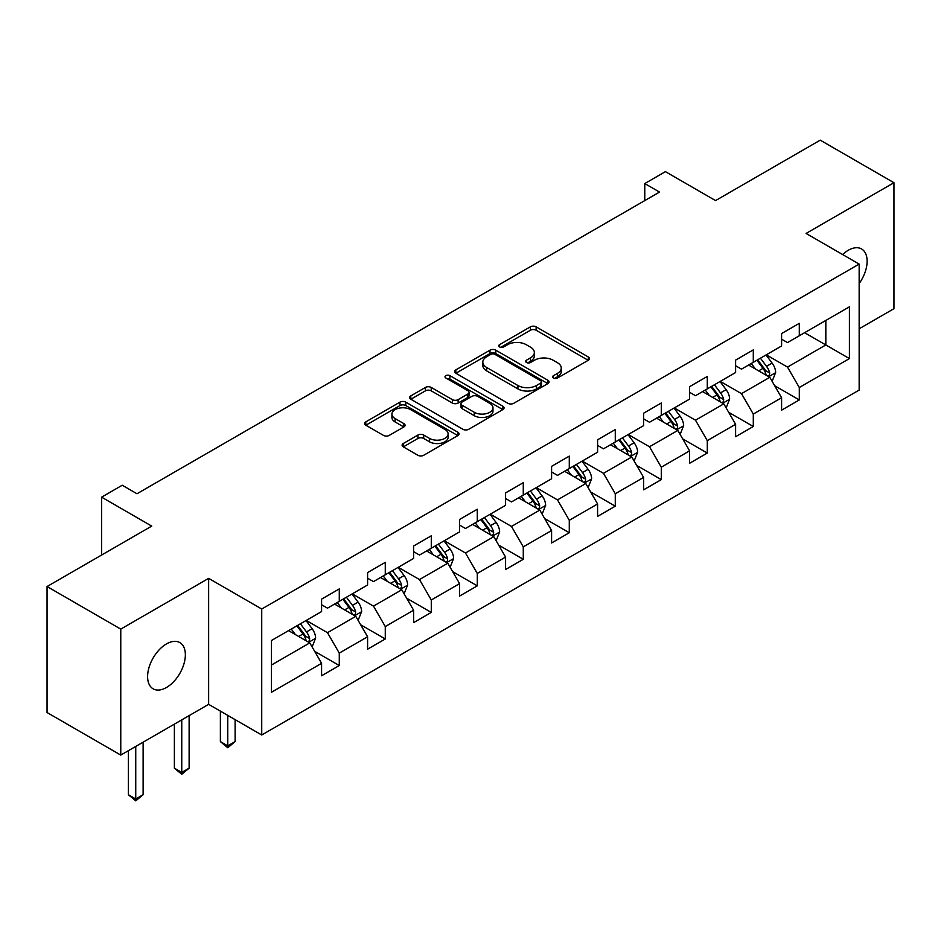 <?xml version="1.0" encoding="UTF-8"?>
<svg xmlns="http://www.w3.org/2000/svg" width="941" height="941" viewBox="0 0 941 941"><rect width="100%" height="100%" fill="white"/><g stroke="black" fill="none" stroke-linecap="round" stroke-linejoin="round"><path stroke-width="1.41" d="M553.449 378.035A2.87 1.659 0 0 0 557.495 378.035L588.254 360.274A4.093 2.364 0 0 0 589.454 358.603A4.093 2.364 0 0 0 588.254 356.933L536.147 326.856A4.093 2.364 0 0 0 530.359 326.856L499.612 344.618A2.87 1.659 0 0 0 498.765 345.782A2.87 1.659 0 0 0 499.612 346.947A2.87 1.659 0 0 0 503.658 346.947L507.634 344.653A13.103 7.563 0 0 1 526.16 344.653L530.501 347.158A13.103 7.563 0 0 1 534.347 352.51A13.103 7.563 0 0 1 530.501 357.851L526.525 360.156A2.87 1.659 0 0 0 525.69 361.32A2.87 1.659 0 0 0 526.525 362.497A2.87 1.659 0 0 0 530.583 362.497L534.559 360.191A13.103 7.563 0 0 1 553.085 360.191L557.425 362.697A13.103 7.563 0 0 1 561.259 368.049A13.103 7.563 0 0 1 557.425 373.401L553.449 375.694A2.87 1.659 0 0 0 552.602 376.859A2.87 1.659 0 0 0 553.449 378.035L553.449 375.694M166.475 687.495A26.689 15.409 120 0 0 183.918 663.981A26.689 15.409 120 0 0 179.825 642.585A26.689 15.409 120 0 0 166.475 643.915A26.689 15.409 120 0 0 149.043 667.428A26.689 15.409 120 0 0 153.136 688.824A26.689 15.409 120 0 0 166.475 687.495M859.157 283.57A26.689 15.409 120 0 0 861.591 248.977A26.689 15.409 120 0 0 848.241 250.294A26.689 15.409 120 0 0 842.618 254.541M403.289 443.505A4.093 2.364 0 0 0 402.101 445.175A4.093 2.364 0 0 0 403.289 446.846L417.91 455.279A4.093 2.364 0 0 0 423.697 455.279L457.855 435.565A4.093 2.364 0 0 0 459.055 433.895A4.093 2.364 0 0 0 457.855 432.225L405.759 402.136A4.093 2.364 0 0 0 399.96 402.136L365.814 421.862A4.093 2.364 0 0 0 364.614 423.532A4.093 2.364 0 0 0 365.814 425.203L383.469 435.389A4.093 2.364 0 0 0 389.256 435.389L403.877 426.955A4.093 2.364 0 0 0 405.077 425.285A4.093 2.364 0 0 0 403.877 423.615L395.114 418.557A10.951 6.316 0 0 1 391.915 414.087A10.951 6.316 0 0 1 398.666 408.253A10.951 6.316 0 0 1 410.605 409.617L444.905 429.425A10.951 6.316 0 0 1 448.104 433.895A10.951 6.316 0 0 1 441.353 439.729A10.951 6.316 0 0 1 429.414 438.365L423.697 435.06A4.093 2.364 0 0 0 417.91 435.06L403.289 443.505L403.289 446.846M859.157 328.785L893.95 308.695L893.95 182.707L820.234 140.15L715.548 200.586L665.416 171.638L644.773 183.566L659.523 192.07L136.986 493.754L122.248 485.238L101.604 497.154L101.604 555.037M120.766 629.106L120.766 755.082L208.643 704.35L208.643 578.362L120.766 629.106L47.05 586.537L151.736 526.101L101.604 497.154M208.643 578.362L261.727 609.015L859.157 264.092L859.157 390.08L261.727 734.992L261.727 609.015M893.95 182.707L806.072 233.439L859.157 264.092M507.928 403.313A4.093 2.364 0 0 0 513.715 403.313L547.874 383.587A4.093 2.364 0 0 0 549.073 381.917A4.093 2.364 0 0 0 547.874 380.246L495.778 350.17A4.093 2.364 0 0 0 489.979 350.17L455.832 369.884A4.093 2.364 0 0 0 454.632 371.554A4.093 2.364 0 0 0 455.832 373.224L507.928 403.313M446.987 378.658A2.87 1.659 0 0 1 449.892 379.058L449.892 375.647L502.859 406.23A4.093 2.364 0 0 1 504.058 407.9A4.093 2.364 0 0 1 502.859 409.57L468.712 429.296A4.093 2.364 0 0 1 462.925 429.296L410.817 399.219L410.817 395.879A4.093 2.364 0 0 0 409.617 397.549A4.093 2.364 0 0 0 410.817 399.219M410.817 395.879L425.438 387.433A4.093 2.364 0 0 1 431.225 387.433L452.35 399.631A4.093 2.364 0 0 0 458.149 399.631L467.842 394.032A4.093 2.364 0 0 0 469.041 392.362A4.093 2.364 0 0 0 467.842 390.691L445.846 377.988A2.87 1.659 0 0 1 444.999 376.823A2.87 1.659 0 0 1 446.775 375.294A2.87 1.659 0 0 1 449.892 375.647M120.766 755.082L47.05 712.525L47.05 586.537M314.659 651.325L339.278 665.534L339.278 653.113L367.59 636.763L367.59 649.196L385.281 638.974L385.281 626.553L413.593 610.203L413.593 622.636L431.284 612.415L431.284 599.993L459.584 583.643L459.584 596.076L477.287 585.855L477.287 573.434L505.588 557.084L505.588 569.517L523.278 559.295L523.278 546.874L551.591 530.524L551.591 542.957L569.281 532.747L569.281 520.314L597.594 503.964L597.594 516.397L615.285 506.187L615.285 493.754L643.597 477.416L643.597 489.838L661.288 479.628L661.288 467.195L689.6 450.857L689.6 463.278L707.291 453.068L707.291 440.635L735.603 424.297L735.603 436.718L753.294 426.508L753.294 414.075L781.595 397.737L781.595 410.158L799.297 399.949L799.297 387.516L849.417 358.58L849.417 306.825L825.833 320.446L825.833 344.959L849.417 358.58M339.278 665.534L321.587 675.756L321.587 663.323L271.455 692.27L271.455 640.503L321.587 611.568L321.587 599.135L339.278 588.925L339.278 601.346L367.59 585.008L367.59 572.575L385.281 562.365L385.281 574.786L413.593 558.448L413.593 546.015L431.284 535.805L431.284 548.238L459.584 531.888L459.584 519.456L477.287 509.246L477.287 521.679L505.588 505.329L505.588 492.908L523.278 482.686L523.278 495.119L551.591 478.769L551.591 466.348L569.281 456.126L569.281 468.559L597.594 452.209L597.594 439.788L615.285 429.567L615.285 441.999L643.597 425.65L643.597 413.228L661.288 403.007L661.288 415.44L689.6 399.102L689.6 386.669L707.291 376.447L707.291 388.88L735.603 372.542L735.603 360.109L753.294 349.899L753.294 362.32L781.595 345.982L781.595 333.549L799.297 323.339L799.297 335.761L849.417 306.825M334.561 604.075L355.792 616.331L327.48 632.681L306.248 620.425M321.587 604.757L327.48 608.157L339.278 601.346M327.48 632.681L339.278 653.113M355.792 616.331L367.59 636.763M380.564 577.515L401.795 589.772L373.483 606.122L352.252 593.865M367.59 578.197L373.483 581.597L385.281 574.786M373.483 606.122L385.281 626.553M401.795 589.772L413.593 610.203M426.567 550.956L447.798 563.212L419.486 579.562L398.255 567.305M413.593 551.638L419.486 555.049L431.284 548.238M419.486 579.562L431.284 599.993M447.798 563.212L459.584 583.643M472.558 524.396L493.802 536.652L465.489 553.002L444.258 540.746M459.584 525.078L465.489 528.489L477.287 521.679M465.489 553.002L477.287 573.434M493.802 536.652L505.588 557.084M518.562 497.836L539.793 510.093L511.492 526.442L490.261 514.186M505.588 498.518L511.492 501.929L523.278 495.119M511.492 526.442L523.278 546.874M539.793 510.093L551.591 530.524M564.565 471.276L585.796 483.545L557.495 499.883L536.252 487.626M551.591 471.959L557.495 475.37L569.281 468.559M557.495 499.883L569.281 520.314M585.796 483.545L597.594 503.964M610.568 444.728L631.799 456.985L603.487 473.323L582.256 461.066M597.594 445.399L603.487 448.81L615.285 441.999M603.487 473.323L615.285 493.754M631.799 456.985L643.597 477.416M656.571 418.169L677.802 430.425L649.49 446.763L628.259 434.507M643.597 418.839L649.49 422.25L661.288 415.44M649.49 446.763L661.288 467.195M677.802 430.425L689.6 450.857M702.574 391.609L723.805 403.865L695.493 420.204L674.262 407.947M689.6 392.291L695.493 395.69L707.291 388.88M695.493 420.204L707.291 440.635M723.805 403.865L735.603 424.297M748.577 365.049L769.809 377.306L741.496 393.644L720.265 381.387M735.603 365.731L741.496 369.131L753.294 362.32M741.496 393.644L753.294 414.075M769.809 377.306L781.595 397.737M804.602 332.702L825.833 344.959L787.499 367.084L766.268 354.828M781.595 339.172L787.499 342.571L799.297 335.761M787.499 367.084L799.297 387.516M208.643 704.35L261.727 734.992M644.773 183.566L644.773 200.586M271.455 665.028L309.789 642.891L288.558 630.635M309.789 642.891L321.587 663.323M774.666 385.728L799.297 399.949M728.663 412.287L753.294 426.508M682.672 438.847L707.291 453.068M636.669 465.407L661.288 479.628M590.666 491.967L615.285 506.187M544.663 518.526L569.281 532.747M498.659 545.086L523.278 559.295M452.656 571.646L477.287 585.855M406.653 598.205L431.284 612.415M360.662 624.765L385.281 638.974M554.59 378.435L557.425 376.8A13.103 7.563 0 0 0 561.259 371.46L561.259 368.049M534.347 352.51L534.347 355.91A13.103 7.563 0 0 1 530.501 361.262L527.666 362.897M588.196 360.309L536.147 330.256A4.093 2.364 0 0 0 530.359 330.256L500.753 347.358M547.815 383.622L495.778 353.569A4.093 2.364 0 0 0 489.979 353.569L455.879 373.259M540.64 383.093A2.87 1.659 0 0 0 541.475 381.917A2.87 1.659 0 0 0 540.64 380.752L494.907 354.345A2.87 1.659 0 0 0 490.849 354.345L486.65 356.768A13.103 7.563 0 0 0 482.815 362.12A13.103 7.563 0 0 0 486.65 367.46L517.915 385.516A13.103 7.563 0 0 0 536.441 385.516L540.64 383.093L540.64 386.492A2.87 1.659 0 0 0 541.475 385.328L541.475 381.917M482.815 362.12L482.815 365.52A13.103 7.563 0 0 0 486.65 370.872L486.65 367.46M540.64 386.492L536.441 388.915A13.103 7.563 0 0 1 517.915 388.915L486.65 370.872M410.876 399.243L425.438 390.844L425.438 387.433M469.041 392.362L469.041 395.773A4.093 2.364 0 0 1 467.842 397.443L458.149 403.042A4.093 2.364 0 0 1 452.35 403.042L431.225 390.844A4.093 2.364 0 0 0 425.438 390.844M449.892 379.058L502.812 409.606M474.276 412.287A10.951 6.316 0 0 0 486.215 413.664A10.951 6.316 0 0 0 492.978 407.818A10.951 6.316 0 0 0 489.767 403.348L477.687 396.373A4.093 2.364 0 0 0 471.888 396.373L462.196 401.972A4.093 2.364 0 0 0 460.996 403.642A4.093 2.364 0 0 0 462.196 405.312L474.276 412.287L474.276 415.699A10.951 6.316 0 0 0 486.215 417.063A10.951 6.316 0 0 0 492.978 411.229L492.978 407.818M460.996 403.642L460.996 407.053A4.093 2.364 0 0 0 462.196 408.723L462.196 405.312M474.276 415.699L462.196 408.723M448.104 433.895L448.104 437.294A10.951 6.316 0 0 1 441.353 443.14A10.951 6.316 0 0 1 429.414 441.764L423.697 438.471A4.093 2.364 0 0 0 417.91 438.471L403.348 446.869M391.915 414.087L391.915 417.498A10.951 6.316 0 0 0 395.114 421.968L395.114 418.557M403.818 426.991L395.114 421.968M457.796 435.589L405.759 405.547A4.093 2.364 0 0 0 399.96 405.547L365.861 425.238M772.138 381.34L775.643 372.507A11.057 6.375 -120 0 0 772.114 363.097L766.033 354.969M755.423 369.001L751.283 363.485M768.091 376.318L769.432 374.906L769.679 372.977A11.057 6.375 -120 0 0 766.515 366.331L760.422 358.203M757.658 359.803L764.41 368.813A5.634 3.246 60 0 1 765.433 370.519L769.679 372.977M756.893 360.25L762.975 368.366A11.057 6.375 60 0 1 766.139 375.012M726.134 407.9L729.64 399.066A11.057 6.375 -120 0 0 726.111 389.656L720.03 381.528M709.42 395.561L705.279 390.045M722.088 402.877L723.429 401.466L723.676 399.537A11.057 6.375 -120 0 0 720.512 392.891L714.431 384.763M711.655 386.363L718.406 395.373A5.634 3.246 60 0 1 719.43 397.078L723.676 399.537M710.89 386.81L716.971 394.926A11.057 6.375 60 0 1 720.136 401.572M680.131 434.46L683.637 425.626A11.057 6.375 -120 0 0 680.108 416.216L674.027 408.088M663.417 422.121L659.276 416.592M676.097 429.437L677.426 428.026L677.673 426.097A11.057 6.375 -120 0 0 674.509 419.451L668.428 411.323M665.652 412.923L672.403 421.933A5.634 3.246 60 0 1 673.427 423.638L677.673 426.097M664.887 413.358L670.968 421.486A11.057 6.375 60 0 1 674.132 428.131M634.128 461.019L637.633 452.174A11.057 6.375 -120 0 0 634.116 442.764L628.023 434.648M617.414 448.681L613.285 443.152M630.094 455.997L631.435 454.574L631.67 452.656A11.057 6.375 -120 0 0 628.506 445.999L622.424 437.883M619.648 439.482L626.4 448.492A5.634 3.246 60 0 1 627.424 450.198L631.67 452.656M618.884 439.918L624.965 448.045A11.057 6.375 60 0 1 628.129 454.691M588.125 487.579L591.63 478.734A11.057 6.375 -120 0 0 588.113 469.324L582.02 461.208M571.41 475.229L567.282 469.712M584.09 482.557L585.431 481.133L585.667 479.204A11.057 6.375 -120 0 0 582.503 472.558L576.421 464.442M573.657 466.042L580.409 475.052A5.634 3.246 60 0 1 581.432 476.758L585.667 479.204M572.881 466.477L578.974 474.605A11.057 6.375 60 0 1 582.126 481.251M542.122 514.139L545.639 505.293A11.057 6.375 -120 0 0 542.11 495.883L536.017 487.767M525.407 501.788L521.279 496.272M538.087 509.116L539.428 507.693L539.663 505.764A11.057 6.375 -120 0 0 536.499 499.118L530.418 491.002M527.654 492.59L534.406 501.612A5.634 3.246 60 0 1 535.429 503.317L539.663 505.764M526.878 493.037L532.971 501.165A11.057 6.375 60 0 1 536.135 507.811M496.13 540.687L499.636 531.853A11.057 6.375 -120 0 0 496.107 522.443L490.026 514.315M479.416 528.348L475.276 522.831M492.084 535.664L493.425 534.253L493.672 532.324A11.057 6.375 -120 0 0 490.508 525.678L484.415 517.55M481.651 519.15L488.403 528.172A5.634 3.246 60 0 1 489.426 529.877L493.672 532.324M480.875 519.597L486.968 527.725A11.057 6.375 60 0 1 490.132 534.37M450.127 567.247L453.633 558.413A11.057 6.375 -120 0 0 450.104 549.003L444.023 540.875M433.413 554.908L429.272 549.391M446.081 562.224L447.422 560.812L447.669 558.883A11.057 6.375 -120 0 0 444.505 552.238L438.412 544.11M435.648 545.709L442.399 554.731A5.634 3.246 60 0 1 443.423 556.437L447.669 558.883M434.883 546.156L440.964 554.284A11.057 6.375 60 0 1 444.128 560.93M404.124 593.806L407.629 584.973A11.057 6.375 -120 0 0 404.101 575.563L398.019 567.435M387.41 581.467L383.269 575.951M400.078 588.784L401.419 587.372L401.666 585.443A11.057 6.375 -120 0 0 398.502 578.797L392.409 570.669M389.645 572.269L396.396 581.279A5.634 3.246 60 0 1 397.42 582.997L401.666 585.443M388.88 572.716L394.961 580.844A11.057 6.375 60 0 1 398.125 587.49M227.757 715.383L227.757 745.86L235.121 741.602L235.121 719.642M235.121 741.602L227.757 747.73L220.382 741.602L220.382 711.125M220.382 741.602L227.757 745.86L227.757 747.73M358.121 620.366L361.626 611.532A11.057 6.375 -120 0 0 358.098 602.122L352.016 593.994M341.407 608.027L337.266 602.511M354.087 615.343L355.416 613.932L355.663 612.003A11.057 6.375 -120 0 0 352.499 605.357L346.417 597.229M343.641 598.829L350.393 607.839A5.634 3.246 60 0 1 351.416 609.556L355.663 612.003M342.877 599.276L348.958 607.404A11.057 6.375 60 0 1 352.122 614.05M181.754 719.877L181.754 772.42L189.129 768.162L189.129 715.619M189.129 768.162L181.754 774.29L174.379 768.162L174.379 724.135M174.379 768.162L181.754 772.42L181.754 774.29M312.118 646.926L315.623 638.092A11.057 6.375 -120 0 0 312.106 628.682L306.013 620.554M295.403 634.587L291.275 629.07M308.083 641.903L309.424 640.492L309.66 638.563A11.057 6.375 -120 0 0 306.495 631.917L300.414 623.789M297.638 625.389L304.39 634.399A5.634 3.246 60 0 1 305.413 636.116L309.66 638.563M296.874 625.836L302.955 633.963A11.057 6.375 60 0 1 306.119 640.609M135.751 746.436L135.751 798.98L143.126 794.722L143.126 742.178M143.126 794.722L135.751 800.85L128.376 794.722L128.376 750.695M128.376 794.722L135.751 798.98L135.751 800.85M557.425 376.8L557.425 373.401M526.525 362.497L526.525 360.156M530.501 361.262L530.501 357.851M499.612 346.947L499.612 344.618M530.359 330.256L530.359 326.856M536.147 330.256L536.147 326.856M588.254 360.274L588.254 356.933M455.832 373.224L455.832 369.884M489.979 353.569L489.979 350.17M495.778 353.569L495.778 350.17M547.874 383.587L547.874 380.246M517.915 388.915L517.915 385.516M536.441 388.915L536.441 385.516M431.225 390.844L431.225 387.433M452.35 403.042L452.35 399.631M458.149 403.042L458.149 399.631M467.842 397.443L467.842 394.032M502.859 409.57L502.859 406.23M417.91 438.471L417.91 435.06M423.697 438.471L423.697 435.06M429.414 441.764L429.414 438.365M403.877 426.955L403.877 423.615M365.814 425.203L365.814 421.862M399.96 405.547L399.96 402.136M405.759 405.547L405.759 402.136M457.855 435.565L457.855 432.225M768.715 376.671L775.572 372.718M766.515 366.331L772.114 363.097M758.658 370.872L762.975 368.366M722.712 403.23L729.569 399.278M720.512 392.891L726.111 389.656M712.655 397.42L716.971 394.926M676.708 429.79L683.566 425.838M674.509 419.451L680.108 416.216M666.651 423.979L670.968 421.486M630.705 456.35L637.563 452.398M628.506 445.999L634.116 442.764M620.648 450.539L624.965 448.045M584.702 482.909L591.56 478.957M582.503 472.558L588.113 469.324M574.645 477.099L578.974 474.605M538.711 509.469L545.557 505.505M536.499 499.118L542.11 495.883M528.642 503.658L532.971 501.165M492.708 536.029L499.565 532.065M490.508 525.678L496.107 522.443M482.639 530.218L486.968 527.725M446.704 562.589L453.562 558.625M444.505 552.238L450.104 549.003M436.636 556.778L440.964 554.284M400.701 589.148L407.559 585.184M398.502 578.797L404.101 575.563M390.644 583.338L394.961 580.844M354.698 615.708L361.556 611.744M352.499 605.357L358.098 602.122M344.641 609.897L348.958 607.404M308.695 642.268L315.553 638.304M306.495 631.917L312.106 628.682M298.638 636.457L302.955 633.963"/></g></svg>
